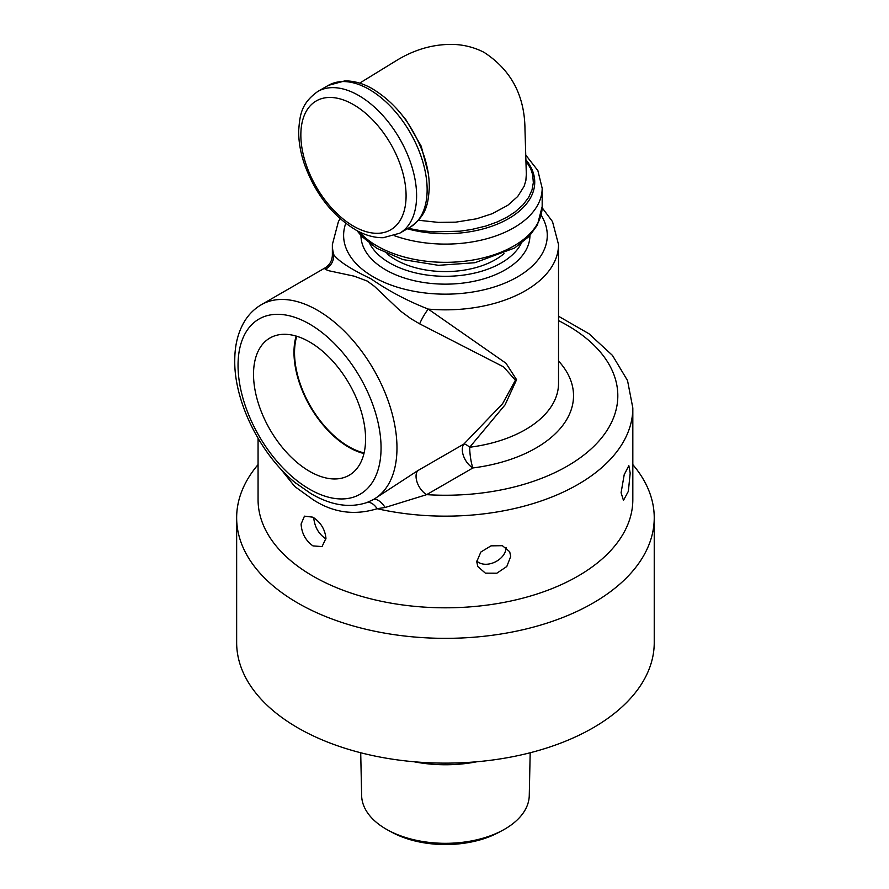 <?xml version="1.0" encoding="UTF-8"?>
<svg xmlns="http://www.w3.org/2000/svg" width="889" height="889" viewBox="0 0 889 889"><rect width="100%" height="100%" fill="white"/><g stroke="black" fill="none" stroke-linecap="round" stroke-linejoin="round"><path stroke-width="1.33" d="M526.321 174.3L525.877 180.456L524.143 186.257L517.731 196.458L507.797 205.292L492.128 213.738L476.56 218.794L455.757 222.161L438.444 222.394L418.541 220.261M258.066 464.614A208.793 120.548 0 0 0 236.652 517.798A208.793 120.548 0 0 0 297.804 603.042A208.793 120.548 0 0 0 525.343 629.168A208.793 120.548 0 0 0 654.237 517.798A208.793 120.548 0 0 0 632.824 464.614M280.091 468.247L294.748 486.505L312.95 499.607C333.042 512.686 354.444 515.72 377.147 508.708L385.159 507.475L426.653 494.651A15.002 8.657 60 0 1 417.374 482.971A15.002 8.657 60 0 1 417.674 470.703L373.913 499.24M521.165 243.508A78.865 45.528 180 0 1 389.682 262.966A78.865 45.528 180 0 1 369.724 243.508M312.95 517.187C320.696 522.288 325.03 529.355 325.963 538.378L322.029 546.591L312.95 545.89C305.605 540.568 301.649 533.278 301.104 524.032L304.46 516.153L312.95 517.187M630.19 473.115L628.345 491.339L623.467 500.374L621.089 492.728L624.2 474.704L628.845 465.636L630.19 473.115M510.708 556.447L506.797 566.504L496.851 573.205L485.394 573.161L477.815 566.537L476.748 561.704L480.838 552.036L491.017 545.846L502.385 545.69L509.697 551.736L510.708 556.447M309.55 471.326A79.232 45.75 60 0 1 257.554 400.706A79.232 45.75 60 0 1 270.823 337.52A79.232 45.75 60 0 1 309.55 341.932A79.232 45.75 60 0 1 361.078 410.962A79.232 45.75 60 0 1 350.044 474.726A79.232 45.75 60 0 1 309.55 471.326M419.652 323.84L503.619 366.913L515.409 380.214L502.607 403.695L463.925 444.011A15.002 3.645 -130.2 0 1 469.692 447.245L505.085 404.828L516.576 379.703L505.997 363.245L428.242 309.083C407.673 301.06 388.593 290.97 370.98 278.813C350.344 268.9 337.92 260.788 333.686 254.487L332.364 255.043L332.364 244.553A113.081 65.286 0 0 0 333.686 254.487A15.002 14.835 118.8 0 1 325.163 269.289L328.774 270.734L354.155 276.168L367.279 281.08L374.436 286.336L400.294 310.894L410.94 318.718L419.652 323.84A15.002 2.834 120.2 0 1 428.242 309.083A113.081 65.286 0 0 0 558.525 244.553L552.502 221.594L542.157 207.77M332.364 255.043C332.175 260.71 329.675 265.033 324.874 268.034L325.163 269.289M374.269 499.029L373.702 499.362A112.381 64.886 -120 0 1 373.036 499.74L366.813 502.585C349.455 508.286 330.852 505.308 311.006 493.662L295.115 482.594M371.824 500.385L373.702 499.362A112.381 64.886 -120 0 0 373.702 369.602A112.381 64.886 -120 0 0 261.322 304.716L324.863 268.022M373.213 499.64A15.002 6.79 -119.3 0 1 385.159 507.475M258.066 438.344L258.066 499.629A187.379 108.18 180 0 0 312.95 576.128A187.379 108.18 180 0 0 517.154 599.575A187.379 108.18 180 0 0 632.824 499.629L632.824 407.973A187.379 108.18 0 0 1 377.147 508.708A15.002 8.523 70.1 0 0 366.813 502.585M654.237 517.798L654.237 642.58A208.793 120.548 180 0 1 445.445 763.129A208.793 120.548 180 0 1 236.652 642.58L236.652 517.798M296.126 336.064A77.499 44.75 -120 0 0 348.788 447.267A77.499 44.75 -120 0 0 363.945 453.546M364.101 452.923A76.732 44.306 60 0 1 310.417 406.129A76.732 44.306 60 0 1 296.737 336.253M386.915 253.665A70.698 40.816 0 0 0 495.429 259.632A70.698 40.816 0 0 0 503.974 253.665M325.952 538.923C318.707 534.1 314.628 527.01 313.717 517.654M506.063 547.457C505.963 559.881 486.183 569.56 476.771 561.059M413.93 761.74A97.612 56.351 0 0 0 476.96 761.74M360.712 752.75L361.634 795.522A83.822 48.395 0 0 0 388.204 830.282A83.822 48.395 0 0 0 502.685 830.282A83.822 48.395 0 0 0 504.719 829.148A83.822 48.395 0 0 0 529.266 795.522L530.177 752.75M388.204 830.282L392.149 832.404A78.043 45.061 0 0 0 498.74 832.404L502.685 830.282M428.265 173.399L421.208 146.185L406.129 120.037L401.395 114.225M408.151 228.329L420.953 230.696L433.932 231.873L460.069 231.173L471.403 229.529L485.916 226.039L497.518 221.839L507.297 217.005L515.053 211.949L522.999 204.87L528.677 197.347L532.011 189.902L533.333 182.645L532.689 174.755L530.689 168.654L525.932 160.742M558.525 320.618A172.377 99.524 180 0 1 603.375 435.61A172.377 99.524 180 0 1 426.653 494.651L472.904 467.947A128.083 73.943 0 0 0 558.525 361.001M417.674 470.703L463.925 444.011A15.002 8.657 60 0 0 463.625 456.268A15.002 8.657 60 0 0 472.904 467.947A15.002 2.623 82.8 0 1 469.692 447.245A113.081 65.286 180 0 0 558.525 383.481L558.525 244.553M541.134 215.26A101.835 58.796 180 0 1 500.163 284.947A101.835 58.796 180 0 1 373.436 276.935A101.835 58.796 180 0 1 345.765 223.35M360.956 235.541A84.488 48.784 0 0 0 385.704 269.856A84.488 48.784 0 0 0 477.637 280.468A84.488 48.784 0 0 0 529.933 235.541M381.059 447.912A101.124 58.385 60 0 1 309.55 489.206A101.124 58.385 60 0 1 238.041 365.346A101.124 58.385 60 0 1 309.55 324.063A101.124 58.385 60 0 1 381.059 447.912M353.466 104.624A74.409 42.961 60 0 1 406.084 195.769A74.409 42.961 60 0 1 353.466 226.139A74.409 42.961 60 0 1 300.849 135.006A74.409 42.961 60 0 1 353.466 104.624M358.734 95.512A81.855 47.261 -120 0 0 317.806 91.467C300.782 103.602 299.871 115.626 298.682 130.65C298.548 141.551 300.549 152.975 304.683 164.921C315.751 194.602 333.031 216.438 356.533 230.407C365.601 235.396 374.513 237.83 383.259 237.707L399.661 233.229A81.855 47.261 -120 0 0 416.608 195.769A81.855 47.261 -120 0 0 358.734 95.512M369.257 89.445A81.855 47.261 60 0 1 422.731 161.565A81.855 47.261 60 0 1 410.185 227.162C427.209 215.016 428.109 202.992 429.298 187.979C429.443 177.078 427.442 165.643 423.297 153.697C412.24 124.016 394.949 102.191 371.446 88.211C362.379 83.222 353.478 80.788 344.721 80.921L328.33 85.388A81.855 47.261 60 0 1 369.257 89.445M356.978 230.64L361.801 236.441L376.814 248.331L402.906 259.577L438.41 265.322L474.926 262.722L514.642 247.987L529.199 236.318L537.401 225.05L542.179 206.481A96.734 55.851 180 0 1 468.003 260.788A96.734 55.851 180 0 1 359.234 231.807M394.372 235.685A96.734 55.851 0 0 0 513.842 227.74A96.734 55.851 0 0 0 542.179 188.257L542.179 206.481M525.91 159.82A89.289 51.551 180 0 1 508.586 218.627A89.289 51.551 180 0 1 407.34 228.795M526.332 174.333L524.977 129.561C524.788 95.69 511.131 69.942 483.994 52.318C474.726 47.573 464.836 44.95 454.335 44.45C428.687 43.628 408.796 52.862 395.483 61.141L359.645 83.144M632.824 407.973L627.534 380.548L612.443 355.389L588.974 333.753L558.525 316.24M340.098 218.672L338.42 221.55L332.364 244.553M295.515 482.927L295.959 483.294C260.521 454.979 233.74 401.25 234.763 359.467C234.896 344.721 238.163 331.997 244.575 321.273C248.876 314.25 254.465 308.727 261.322 304.716M399.661 233.229L410.185 227.162M317.806 91.467L328.33 85.388M525.766 155.053L537.867 170.577L542.179 188.257"/></g></svg>
